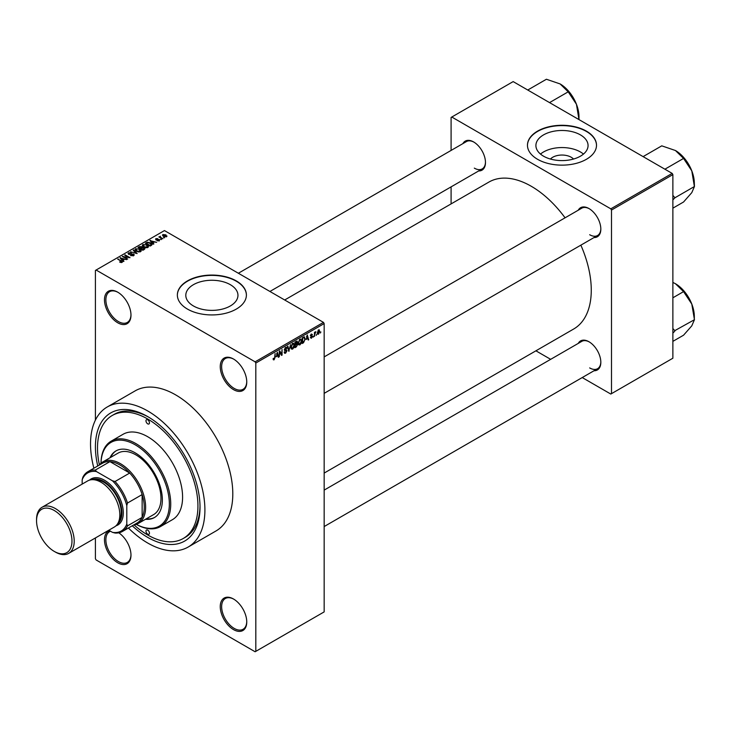 <?xml version="1.0" encoding="UTF-8"?>
<svg xmlns="http://www.w3.org/2000/svg" width="731" height="731" viewBox="0 0 731 731"><rect width="100%" height="100%" fill="white"/><g stroke="black" fill="none" stroke-linecap="round" stroke-linejoin="round"><path stroke-width="1.1" d="M233.5 389.623A18.741 10.819 60 0 1 220.25 366.67A18.741 10.819 60 0 1 233.5 359.022L233.5 359.022A18.741 10.819 60 0 1 246.749 381.975A18.741 10.819 60 0 1 233.5 389.623M233.856 359.232A17.754 10.252 -120 0 0 225.322 358.546A17.754 10.252 -120 0 0 222.599 372.773A17.754 10.252 -120 0 0 234.194 388.417A17.754 10.252 -120 0 0 243.076 389.294A17.754 10.252 -120 0 0 246.749 381.564M233.5 629.601A18.741 10.819 60 0 1 220.25 606.657A18.741 10.819 60 0 1 233.5 599L233.5 599A18.741 10.819 60 0 1 246.749 621.953A18.741 10.819 60 0 1 233.5 629.601M233.856 599.21A17.754 10.252 -120 0 0 225.322 598.525A17.754 10.252 -120 0 0 222.599 612.752A17.754 10.252 -120 0 0 234.194 628.395A17.754 10.252 -120 0 0 243.076 629.272A17.754 10.252 -120 0 0 246.749 621.542M118.778 532.817A18.741 10.819 60 0 1 130.977 555.112A18.741 10.819 60 0 1 117.728 562.769A18.741 10.819 60 0 1 105.191 545.189A18.741 10.819 60 0 1 109.595 530.688M110.536 531.236A17.754 10.252 -120 0 0 109.549 531.684A17.754 10.252 -120 0 0 106.827 545.911A17.754 10.252 -120 0 0 118.431 561.554A17.754 10.252 -120 0 0 127.304 562.441A17.754 10.252 -120 0 0 130.977 554.701M117.728 322.782A18.741 10.819 60 0 1 104.478 299.829A18.741 10.819 60 0 1 117.728 292.181L117.728 292.181A18.741 10.819 60 0 1 130.977 315.134A18.741 10.819 60 0 1 117.728 322.782M118.084 292.391A17.754 10.252 -120 0 0 109.549 291.706A17.754 10.252 -120 0 0 106.827 305.933A17.754 10.252 -120 0 0 118.431 321.576A17.754 10.252 -120 0 0 127.304 322.453A17.754 10.252 -120 0 0 130.977 314.723M550.443 159.038A13.094 7.566 180 0 1 571.249 157.266A13.094 7.566 180 0 1 573.524 159.038M580.423 134.888A26.078 15.059 0 0 0 552.006 131.626A26.078 15.059 0 0 0 535.905 145.533A26.078 15.059 0 0 0 543.544 156.187A26.078 15.059 0 0 0 571.962 159.449A26.078 15.059 0 0 0 588.062 145.533A26.078 15.059 0 0 0 580.423 134.888M583.466 154.077A26.078 15.059 0 0 0 580.423 151.966A26.078 15.059 0 0 0 540.501 154.077M586.39 131.123A34.521 19.929 0 0 0 548.771 126.801A34.521 19.929 0 0 0 527.462 145.213A34.521 19.929 0 0 0 537.577 159.303A34.521 19.929 0 0 0 575.196 163.625A34.521 19.929 0 0 0 596.505 145.213A34.521 19.929 0 0 0 586.39 131.123M596.505 145.378A34.521 19.929 0 0 0 586.39 131.443A34.521 19.929 0 0 0 548.899 127.093A34.521 19.929 0 0 0 527.462 145.378M193.441 305.969A26.078 15.059 180 0 1 185.802 295.324A26.078 15.059 180 0 1 201.902 281.408A26.078 15.059 180 0 1 230.32 284.679A26.078 15.059 180 0 1 237.959 295.324A26.078 15.059 180 0 1 221.858 309.231A26.078 15.059 180 0 1 193.441 305.969M236.287 280.905A34.521 19.929 0 0 0 198.668 276.583A34.521 19.929 0 0 0 177.359 294.995A34.521 19.929 0 0 0 187.474 309.094A34.521 19.929 0 0 0 225.093 313.416A34.521 19.929 0 0 0 246.402 294.995A34.521 19.929 0 0 0 236.287 280.905M246.402 295.16A34.521 19.929 0 0 0 236.287 281.225A34.521 19.929 0 0 0 198.795 276.875A34.521 19.929 0 0 0 177.359 295.16M578.248 210.208A16.767 9.677 60 0 1 588.976 208.554L588.976 208.554A16.767 9.677 60 0 1 600.827 229.086A16.767 9.677 60 0 1 594.029 237.548M589.323 208.764A15.78 9.11 -120 0 0 581.775 208.171L324.162 356.902M462.897 143.614A16.767 9.677 60 0 1 473.624 141.951L473.624 141.951A16.767 9.677 60 0 1 485.475 162.492A16.767 9.677 60 0 1 478.677 170.944M473.971 142.161A15.78 9.11 -120 0 0 466.424 141.576L238.361 273.248M578.248 343.406A16.767 9.677 60 0 1 588.976 341.752L588.976 341.752A16.767 9.677 60 0 1 600.827 362.284A16.767 9.677 60 0 1 594.029 370.745M589.323 341.962A15.78 9.11 -120 0 0 581.775 341.368L324.162 490.108M97.744 465.985A73.968 42.709 60 0 1 147.717 416.597A73.968 42.709 60 0 1 200.02 507.195A73.968 42.709 60 0 1 147.717 537.395A73.968 42.709 60 0 1 132.265 525.781M148.777 417.227A71.017 41 -120 0 0 114.301 414.294L112.208 415.5A71.017 41 -120 0 0 99.389 464.843M128.409 528.01A80.876 46.693 -120 0 0 147.717 543.032A80.876 46.693 -120 0 0 188.159 547.044A80.876 46.693 -120 0 0 200.55 482.232A80.876 46.693 -120 0 0 147.717 410.959A80.876 46.693 -120 0 0 107.283 406.957A80.876 46.693 -120 0 0 93.888 468.215M188.159 547.044L216.056 530.934A80.876 46.693 -120 0 0 228.447 466.122A80.876 46.693 -120 0 0 175.614 394.859A80.876 46.693 -120 0 0 135.18 390.857L107.283 406.957M324.162 473.076L573.707 328.996A84.823 48.968 -120 0 0 580.853 245.15M565.072 217.82A84.823 48.968 -120 0 0 531.3 186.286A84.823 48.968 -120 0 0 488.884 182.083L284.679 299.984M316.678 334.35L316.24 335.41L316.678 334.35M314.906 334.058L314.467 336.434L314.467 332.34L314.906 332.084L314.906 332.733L315.856 331.673L314.906 334.058L314.467 333.802M313.636 336.105L313.197 337.165L313.636 336.105M311.36 335.657L312.502 336.315L311.424 338.261L310.346 337.567L311.452 337.658L312.055 336.68L310.41 335.776L311.406 334.03L312.439 334.606L311.424 334.606L310.849 335.438L312.502 336.315L311.497 335.63M310.355 337.64L311.424 338.261L310.346 337.567M310.785 337.238L311.452 337.658M311.507 336.397L310.41 335.776L311.507 336.397M311.406 334.03L312.439 334.606L311.424 334.021M311.991 334.935L310.986 334.35M310.483 335.227L310.995 335.693M306.307 339.458L307.276 334.944L308.692 339.769L308.226 340.034L307.842 338.572L305.96 339.257M299.884 344.931L298.604 344.776L298.166 343.095L299.884 339.138L300.898 339.056L301.592 341.057L301.154 343.332L299.884 344.931L298.257 343.99M292.592 349.135L291.313 348.989L290.874 347.307L292.592 343.351L293.606 343.259L294.301 345.26L293.862 347.545L292.592 349.135L290.965 348.203M273.175 359.296L274.088 359.816L273.394 359.826L273.129 358.619L273.568 358.291L274.107 359.149L274.582 358.446L275.094 353.53L275.094 357.358L274.088 359.816L273.394 359.826M273.129 358.793L274.107 359.149M255.119 361.836L323.467 322.38L324.162 323.586L324.162 611.893L255.813 651.348L255.813 363.051L255.119 361.836L96.108 270.031L95.414 270.433L95.414 420.106M324.162 323.586L255.813 363.051M276.382 356.737L277.351 352.223L278.767 357.048L278.301 357.313L277.917 355.851L276.035 356.536M279.717 351.986L279.279 356.755L279.279 351.118L279.754 350.843L281.618 354.279L282.065 349.5L282.065 355.138L281.59 355.412L279.279 351.73M286.57 350.99L284.286 349.692L285.547 347.417L286.47 347.298L286.881 348.331L285.565 348.075L284.724 349.455L286.342 349.774L287.009 350.725L285.629 353.155L284.624 353.292L284.158 352.104L285.666 352.479L286.57 350.99L284.642 350.569M284.606 351.775L285.666 352.479M286.442 348.66L285.072 347.782M284.898 349.975L285.565 349.921M290.582 344.584L288.754 351.282L287.438 346.403L287.895 346.138L288.946 350.514L290.582 344.584M297.535 341.989L296.311 341.276L297.535 341.989L297.06 343.451L297.663 344.484L296.311 346.914L294.94 347.709L294.94 342.071L297.17 341.112M296.759 343.278L297.307 343.506M304.169 336.845L305.211 338.928L303.529 342.748L302.223 343.497L302.223 337.859L304.58 336.918M317.373 333.464L318.552 334.149L317.318 332.742L318.552 329.9L319.785 331.271L318.552 334.149L317.802 334.222M318.552 329.9L319.31 329.836M320.863 331.938L320.425 332.998L320.863 331.938M95.414 537.943L95.414 558.74L96.108 559.946L255.119 651.75L255.813 651.348M164.649 237.712L163.506 237.566L164.649 237.712M161.606 239.466L160.464 239.32L161.606 239.466M153.894 243.926L153.428 244.191L149.892 240.59L156.653 242.326L154.351 241.97L152.816 242.856L153.894 243.926M148.43 246.932L148.43 246.283L147.909 247.453L145.871 247.745L143.76 247.032L142.307 245.397L142.901 244.556L147.123 245.022L148.494 246.621M141.138 251.144L141.138 250.495L140.617 251.656L138.579 251.957L136.469 251.236L135.016 249.6L135.61 248.768L139.831 249.225L141.211 250.834M133.654 255.676L130.538 255.576L133.124 255.329L133.188 254.324L128.638 254.333L128.565 252.835L131.361 252.908L129.149 253.154L129.104 254.086L129.734 254.297L133.618 254.068L134.266 254.909L133.654 255.676M133.124 255.914L133.188 254.324M128.016 253.538L128.565 252.835L128.565 254.287M129.149 253.154L129.104 254.543M123.968 261.205L123.502 261.47L119.966 257.869L126.728 259.606L124.425 259.249L122.89 260.135L123.968 261.205M323.467 322.38L164.457 230.576L96.108 270.031M121.072 262.548L119.628 262.018L121.675 261.515L117.728 259.167L121.483 260.821L122.114 262.347L121.072 262.548M121.565 262.539L121.675 261.515M122.506 261.826L122.114 262.347M127.687 259.057L122.36 256.49L128.619 257.394L124.699 255.137L125.147 254.881L130.027 257.696L123.777 256.8L127.687 259.057M137.154 253.584L130.52 251.775L136.341 253.401L133.197 250.23L133.663 249.965L137.154 253.584M144.272 249.472L142.901 250.267L138.022 247.453L139.393 246.658L141.841 246.658L142.39 247.526L144.19 247.864L144.921 248.75L144.272 249.472M142.408 247.38L142.39 247.973M151.491 245.305L150.193 246.064L145.305 243.24L147.342 242.171L150.705 242.911L152.167 244.501L151.491 245.305M159.449 240.782L157.229 240.755L158.974 240.472L159.02 239.814L155.767 239.832L155.758 238.671L157.795 238.662L156.142 239.54L159.376 239.503L159.376 240.828M158.974 240.983L159.02 239.814M155.767 239.832L155.758 238.671L155.758 239.832M156.279 238.955L156.142 239.996M162.867 238.735L158.874 236.945L159.888 237.018L160.4 236.214L160.391 237.21L162.867 238.735M159.888 237.529L159.787 236.881M160.4 236.214L160.391 237.822M166.577 236.67L163.506 236.323L162.903 234.55L165.937 234.87L166.577 236.67L167.024 236.049M162.456 235.163L162.903 234.55L162.903 235.912M134.084 524.931A71.017 41 -120 0 0 147.717 534.982A71.017 41 -120 0 0 183.225 538.5L185.318 537.294A71.017 41 -120 0 0 200.011 505.971M672.173 173.402L672.876 174.608L611.5 210.044L610.805 208.838L672.173 173.402L513.162 81.598L451.091 117.435L451.091 150.431M451.091 186.871L451.091 203.903M611.5 210.044L611.5 393.653L610.805 394.055L582.223 377.561M550.662 359.332L535.914 350.816M611.5 393.653L672.876 358.217L672.876 174.608M610.805 208.838L451.795 117.033M589.67 234.724A15.78 9.11 -120 0 0 597.565 235.51A15.78 9.11 -120 0 0 600.827 228.675M474.318 168.13A15.78 9.11 -120 0 0 482.204 168.907A15.78 9.11 -120 0 0 485.475 162.081M589.67 367.921A15.78 9.11 -120 0 0 597.565 368.707A15.78 9.11 -120 0 0 600.827 361.872M120.012 262.219L120.012 261.725M118.175 259.423L118.175 258.911M120.432 258.345L120.432 257.604M122.89 260.848L122.89 260.135M121.465 258.664L122.47 259.724L123.703 259.012L120.743 258.016L121.465 259.395M122.47 260.419L122.47 259.724M120.743 258.664L120.743 258.016M123.703 259.669L123.703 259.012M122.835 256.764L122.835 256.215M125.147 255.393L125.147 254.881M123.777 257.312L123.777 256.8M130.913 255.759L130.913 255.283M131.79 254.242L131.79 253.785M133.618 255.695L133.618 254.068M133.663 250.706L133.663 249.965M135.61 250.642L135.61 248.768M139.831 249.774L139.831 249.225M140.041 251.893L139.374 249.472L138.077 248.951L136.185 249.097L135.738 250.751M136.185 249.097L136.916 250.989L140.041 251.336L140.48 250.706L140.48 251.729M136.916 251.473L136.916 250.989M139.393 247.316L139.393 246.658M141.841 248.238L141.841 246.658M144.181 248.631L144.19 247.864M139.036 247.526L140.489 248.366L141.741 247.59L141.485 246.959L139.804 247.078L139.036 248.037M140.489 248.878L140.489 248.366M141.741 248.302L141.485 246.959M141.065 248.695L142.773 249.682L144.117 248.842L143.751 248.129L141.933 248.193L141.065 249.207M142.773 250.194L142.773 249.682M144.117 249.573L143.751 248.129M143.715 249.801L143.715 249.143M142.901 246.438L142.901 244.556M147.123 245.561L147.123 245.022M147.333 247.681L146.666 245.269L145.368 244.739L143.477 244.885L143.029 246.539M143.477 244.885L144.208 246.776L147.333 247.124L147.772 246.493L147.772 247.526M144.208 247.261L144.208 246.776M147.342 242.738L147.342 242.171M150.705 243.45L150.705 242.911M146.319 243.313L150.065 245.47L151.271 243.953L147.836 242.555L146.319 243.825M150.065 245.991L150.065 245.47M150.86 245.671L151.271 243.953M150.358 241.066L150.358 240.325M152.816 243.569L152.816 242.856M151.39 241.385L152.395 242.445L153.629 241.733L150.668 240.737L151.39 242.116M152.395 243.14L152.395 242.445M150.668 241.385L150.668 240.737M153.629 242.39L153.629 241.733M156.58 240.079L156.58 239.622M160.902 239.576L160.902 239.064M159.321 237.2L159.321 236.689M161.03 238.187L161.03 237.676M163.945 237.822L163.945 237.31M165.937 235.419L165.937 234.87M166.083 236.862L165.535 235.154L163.397 234.843L163.15 236.104M163.397 234.843L163.945 236.067L166.33 236.003L166.33 236.789M163.945 236.552L163.945 236.067M278.136 356.682L278.767 357.048M277.351 355.522L277.917 355.851M276.948 354.115L276.537 355.988L277.771 355.275L277.15 352.927L276.592 353.905M280.667 353.731L281.618 354.279M281.152 354.617L282.065 355.138M284.167 352.315L285.629 353.155M286.177 347.974L286.881 348.331M285.602 349.911L287.009 350.725M288.599 350.688L289.193 351.026M288.471 350.24L288.946 350.514M293.825 344.986L294.301 345.26M293.67 344.338L292.592 344.009L291.322 347.061L292.583 348.477L293.862 345.498L293.67 344.338L292.108 343.725M290.929 348.02L292.583 348.477M296.247 343.661L297.663 344.484M295.379 342.474L295.379 344.164L297.088 342.336L294.94 342.218M297.088 342.336L295.58 341.697M295.379 344.822L295.379 346.796L296.777 345.918L297.215 344.74L294.94 344.566M295.69 343.981L297.215 344.74M301.117 340.783L301.592 341.057M300.962 340.125L299.884 339.796L298.613 342.848L299.874 344.274L301.154 341.295L300.962 340.125L299.399 339.522M298.221 343.808L299.874 344.274M302.954 342.419L303.529 342.748M304.745 338.663L305.211 338.928M302.671 338.27L302.671 342.583L304.589 340.655L304.763 339.175L304.087 337.558L302.223 338.005M302.89 337.484L303.456 337.813M303.42 337.174L304.306 337.612L303.484 337.137M308.062 339.403L308.692 339.769M307.276 338.243L307.842 338.572M306.874 336.836L306.463 338.718L307.696 338.005L307.075 335.648L306.517 336.625M310.428 335.502L311.945 336.37M315.162 332.011L315.728 332.34M314.467 332.861L314.988 333.172M319.301 330.988L319.785 331.271M318.323 330.065L319.008 330.458L317.757 332.477L318.561 333.555L319.346 331.563L318.122 330.257M317.336 333.153L318.561 333.555M147.717 534.178A2.467 1.425 -120 0 0 148.95 534.297A2.467 1.425 -120 0 0 149.325 532.323A2.467 1.425 -120 0 0 147.717 530.149A2.467 1.425 -120 0 0 146.483 530.03A2.467 1.425 -120 0 0 146.109 532.004A2.467 1.425 -120 0 0 147.717 534.178M147.717 423.852A2.467 1.425 -120 0 0 148.95 423.971A2.467 1.425 -120 0 0 149.325 421.997A2.467 1.425 -120 0 0 147.717 419.822A2.467 1.425 -120 0 0 146.483 419.704A2.467 1.425 -120 0 0 146.109 421.677A2.467 1.425 -120 0 0 147.717 423.852M145.524 519.266A38.469 22.204 -120 0 0 154.396 517.557A38.469 22.204 -120 0 0 160.29 486.736A38.469 22.204 -120 0 0 135.162 452.836A38.469 22.204 -120 0 0 115.927 450.936A38.469 22.204 -120 0 0 110.016 457.77M146.218 518.864A38.469 22.204 -120 0 0 154.744 517.356M136.322 524.355A48.328 27.906 -120 0 0 169.336 503.303A48.328 27.906 -120 0 0 135.162 444.786A48.328 27.906 -120 0 0 101.015 463.189M100.997 463.207A49.315 28.472 60 0 1 111.203 441.14A49.315 28.472 60 0 1 135.865 443.58A49.315 28.472 60 0 1 168.075 487.038A49.315 28.472 60 0 1 160.518 526.548A49.315 28.472 60 0 1 136.304 524.365M160.518 526.548L172.379 519.704A49.315 28.472 -120 0 0 179.936 480.194A49.315 28.472 -120 0 0 147.717 436.736A49.315 28.472 -120 0 0 123.064 434.287L111.203 441.14M183.225 538.5A71.017 41 -120 0 0 194.108 481.592A71.017 41 -120 0 0 147.717 419.018A71.017 41 -120 0 0 112.208 415.5M99.105 465.208A35.508 20.495 60 0 1 102.769 461.955L118.111 453.092A35.508 20.495 60 0 1 135.865 454.856A35.508 20.495 60 0 1 159.056 486.142A35.508 20.495 60 0 1 153.62 514.597L138.269 523.451A35.508 20.495 60 0 1 133.627 524.995M116.284 450.735A38.469 22.204 -120 0 0 110.71 457.368M664.899 169.199L683.558 158.426L691.791 170.853A26.681 15.406 -120 0 1 694.322 183.207L694.45 186.506L691.791 192.637L683.558 202.003L672.876 208.171M672.876 199.919L674.923 197.781L694.45 186.506M674.923 197.781L672.876 195.378M643.106 156.617L661.765 145.844L675.453 150.522A26.681 15.406 -120 0 1 691.791 170.853L694.322 186.167M675.453 150.522L683.558 158.426M674.795 197.964A30.629 17.681 -120 0 0 674.795 197.443M102.769 461.955A35.508 20.495 60 0 1 130.127 471.468A35.508 20.495 60 0 1 145.624 507.195A35.508 20.495 60 0 1 138.269 523.451M108.791 530.222L112.492 532.36A33.535 19.362 -120 0 0 126.792 524.1L127.496 525.863A34.521 19.929 60 0 1 122.433 531.455L137.081 523.003A34.521 19.929 -120 0 0 142.143 517.411A34.521 19.929 -120 0 0 144.235 507.195A34.521 19.929 -120 0 0 142.143 494.576A34.521 19.929 -120 0 0 129.707 473.039L109.933 461.626A34.521 19.929 -120 0 0 102.559 463.207L87.912 471.669A34.521 19.929 60 0 1 95.286 470.079L96.465 471.568A33.535 19.362 -120 0 0 82.164 479.828L82.164 484.096M127.496 525.863L142.143 517.411L142.143 494.576L127.496 503.029L126.792 505.596A33.535 19.362 -120 0 0 112.492 480.815L115.059 481.501L129.707 473.039A34.521 19.929 -120 0 0 109.933 461.626L95.286 470.079M82.164 479.828L82.859 477.261A34.521 19.929 60 0 1 87.912 471.669M122.433 531.455A34.521 19.929 60 0 1 115.059 533.036L112.492 532.36M126.792 524.1L126.792 505.596M112.492 480.815L96.465 471.568M115.059 481.501A34.521 19.929 60 0 1 127.496 503.029M55.382 552.051L54.268 551.412A25.055 14.465 -120 0 0 71.976 541.178A25.055 14.465 -120 0 0 54.268 510.503A25.055 14.465 -120 0 0 36.55 520.728A25.055 14.465 -120 0 0 54.268 551.412L55.382 552.051A26.627 15.378 60 0 0 68.696 553.376A26.627 15.378 60 0 0 72.78 532.031A26.627 15.378 60 0 0 55.382 508.566A26.627 15.378 60 0 0 42.069 507.25A26.627 15.378 60 0 0 36.55 519.439L36.55 520.728M117.481 523.99A25.64 14.803 -120 0 0 120.277 503.193A25.64 14.803 -120 0 0 103.784 481.427A25.64 14.803 -120 0 0 91.905 479.682M89.538 480.103A26.627 15.378 60 0 1 104.478 480.221A26.627 15.378 60 0 1 122.315 505.276A26.627 15.378 60 0 1 115.937 525.836M94.993 479.901A24.653 14.236 60 0 1 103.784 482.232A24.653 14.236 60 0 1 118.897 501.064A24.653 14.236 60 0 1 118.842 521.203M42.069 507.25L87.674 480.916A26.627 15.378 60 0 1 100.988 482.232A26.627 15.378 60 0 1 118.385 505.697A26.627 15.378 60 0 1 114.31 527.042L68.696 553.376M672.876 333.117L674.795 331.161A30.629 17.681 -120 0 0 674.795 330.896A30.629 17.681 -120 0 0 674.795 330.64L672.876 328.575M672.876 341.368L683.558 335.2L691.791 325.843L694.45 319.703L674.795 330.64M672.876 297.791L683.558 291.623L691.791 304.05L694.45 319.703M672.876 282.413L675.453 283.729L683.558 291.623M694.322 319.365L694.322 316.404A26.681 15.406 -120 0 0 691.791 304.05A26.681 15.406 -120 0 0 675.453 283.729M549.548 102.605L568.206 91.832L576.439 104.259A26.681 15.406 -120 0 1 578.97 116.613L578.979 119.592M527.755 90.023L546.413 79.25L560.101 83.928A26.681 15.406 -120 0 1 576.439 104.259L578.97 119.564M560.101 83.928L568.206 91.832M121.483 261.36L121.483 260.821M130.767 254.543L130.767 254.077M141.321 248.54L141.321 247.882M146.556 243.185L146.556 242.518M157.284 240.006L157.284 239.448M284.295 349.884L285.465 350.56M288.252 349.427L288.772 349.72M295.744 346.585L296.311 346.914M121.766 261.716L121.766 262.493M133.554 254.799L133.554 255.731M128.747 253.63L128.747 254.397M141.832 247.37L141.832 248.248M151.445 244.364L151.445 245.333M159.267 240.124L159.267 240.883M155.968 239.302L155.968 239.932M160.244 236.954L160.244 237.739M284.916 352.561L284.158 352.123M286.369 350.487L285.437 349.957M293.359 343.954L292.464 343.433M296.896 341.797L296.156 341.368M296.987 344.127L296.21 343.68M300.651 339.741L299.756 339.23M310.995 337.722L310.511 337.448M311.817 334.542L311.187 334.177M324.162 393.351L597.565 235.51M597.565 368.707L324.162 526.548M482.204 168.907L269.922 291.468"/></g></svg>
